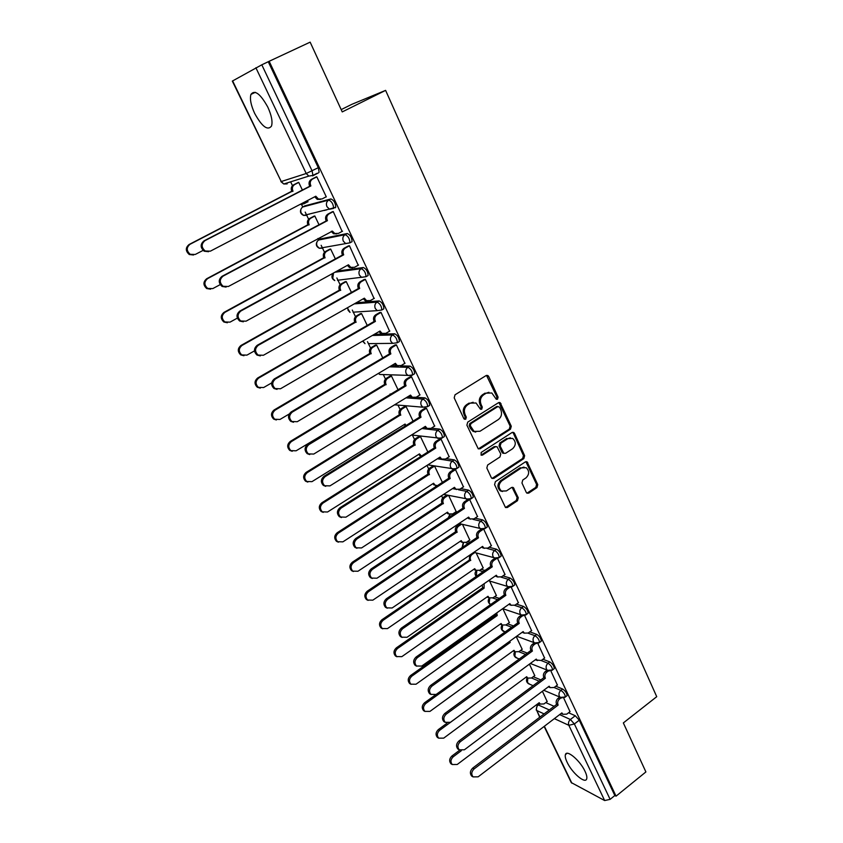 <?xml version="1.0" encoding="UTF-8"?>
<svg xmlns="http://www.w3.org/2000/svg" width="843" height="843" viewBox="0 0 843 843"><rect width="100%" height="100%" fill="white"/><g stroke="black" fill="none" stroke-linecap="round" stroke-linejoin="round"><path stroke-width="1.26" d="M497.518 399.255L498.087 397.158L488.698 376.463L487.834 375.504L486.105 375.567L455.02 394.809L454.198 397.864L463.882 418.697L465.736 419.298L466.305 417.169L465.062 414.493C463.639 410.488 464.514 407.243 467.696 404.766L470.289 403.144L476.042 402.996L480.468 409.255L481.722 409.224L482.291 407.106L481.058 404.429C479.667 400.446 480.531 397.222 483.682 394.766L486.242 393.165L491.817 392.986L496.306 399.297L497.518 399.255M496.232 399.255L496.949 397.085L486.506 375.377M464.409 419.298L465.199 417.064L463.956 414.387L465.062 414.493M480.415 409.224L481.163 407.021L479.941 404.345L481.058 404.429M585.042 771.345C580.174 760.607 566.717 749.227 565.432 754.58C564.905 756.224 565.463 758.774 567.107 762.241C571.891 772.757 585.253 784.253 586.686 778.911C587.202 777.309 586.654 774.78 585.042 771.345M267.842 107.187C260.392 93.763 254.755 89.506 250.94 94.395C249.676 98.894 250.919 105.249 254.681 113.447C262.036 126.703 267.642 130.918 271.509 126.071C272.784 121.708 271.562 115.407 267.842 107.187M350.73 242.405L352.047 241.688C351.91 237.61 350.309 234.881 347.253 233.511L320.551 238.917M335.124 207.852L335.735 207.262C335.588 203.026 333.976 200.255 330.899 198.937L304.808 205.882M526.264 492.375L526.949 493.187L528.74 493.123L536.98 487.581L537.771 484.641L527.075 461.838L525.326 461.911L495.378 481.669L494.578 484.672L505.515 507.549L507.381 507.497L517.486 500.7L518.276 497.739L513.261 487.528L511.438 487.581L506.401 490.932L501.459 491.058C498.202 487.749 498.308 484.367 501.764 480.9L521.448 467.876L526.18 467.707C529.499 470.974 529.446 474.356 526.011 477.865L522.755 480.036L521.965 482.997L526.264 492.375M269.17 61.286L310.15 42.15L342.237 111.908L385.609 90.38L656.729 696.687L623.346 722.925L645.896 771.935L616.043 796.161L269.17 61.286L261.804 64.806L312.089 170.855L312.943 175.407L308.844 176.092L312.943 175.407L317.021 173.31M510.468 429.213L511.279 426.231L500.173 402.659L498.445 402.722L467.717 422.132L466.896 425.167L478.255 448.824L480.099 448.782L510.468 429.213L509.32 429.087L510.12 426.115L498.898 402.511M514.515 433.365L524.631 455.663L523.83 458.624L493.85 478.371L491.985 478.413L491.279 477.591L486.832 468.023L487.644 465.02L499.952 456.99L500.763 453.998L497.075 446.758L495.273 446.811L482.396 455.146L481.1 455.178L481.153 452.47L511.986 432.543L513.735 432.48L514.515 433.365L513.355 433.239L523.461 455.505L524.631 455.663M545.769 702.598L554.104 706.318M568.561 712.756L575.263 715.739L570.384 719.49L574.368 723.968L610.121 799.354L604.652 800.544L571.259 782.578L544.135 726.445M290.645 181.835L292.479 185.66M301.552 204.522L302.732 206.978M305.187 212.088L308.622 219.233M317.885 238.506L318.601 239.981M321.151 245.292L324.502 252.257M336.852 277.948L340.119 284.734M352.3 310.066L355.483 316.683M367.495 341.678L370.593 348.127M383.323 374.598L385.462 379.055M397.98 405.083L400.098 409.508M412.406 435.093L414.514 439.466M426.99 465.42L428.697 468.971M441.563 495.747L442.659 498.013M455.915 525.579L456.411 526.612M341.183 109.611L351.889 104.3L385.609 90.38M616.043 796.161L614.832 795.529L610.121 799.354M232.615 80.896L281.235 181.54L232.32 81.097L261.804 64.806M307.41 201.983L308.032 201.814L307.442 200.581M325.661 197.062L326.304 196.893L316.768 176.756L315.43 177.315M342.11 231.425L333.238 211.53L331.879 212.004M319.023 224.765L314.818 215.966L313.543 216.419M324.502 210.476L325.208 210.107M358.222 265.229L349.434 245.713L348.043 246.103M335.366 258.885L330.646 249.033L329.35 249.402M374.039 298.475L365.346 279.318L363.934 279.634M351.436 292.437L346.22 281.551L344.903 281.847M389.571 331.183L381.004 312.363L379.571 312.595M367.232 325.43L361.542 313.543L360.193 313.775M404.84 363.344L396.389 344.85L394.935 345.008M382.764 357.864L376.621 345.029L375.251 345.187M419.856 394.988L411.532 376.81L410.056 376.895M398.044 389.772L391.447 375.999L390.067 376.094M434.619 426.115L426.421 408.244L424.925 408.265M413.07 421.142L406.052 406.495L404.64 406.516M449.15 456.737L441.068 439.161L439.551 439.119M427.844 452.017L420.415 436.495L418.992 436.453M463.439 486.875L455.483 469.593L454.777 469.467M456.179 511.627L448.634 495.421M477.507 516.527L469.667 499.53L465.979 501.996C463.998 503.608 463.45 505.642 464.335 508.087L462.933 507.781C462.038 505.336 462.586 503.313 464.577 501.701L467.665 499.657M469.783 540.005L462.512 524.399M491.343 545.727L483.703 529.141M483.165 567.95L476.169 552.934M504.968 574.462L497.549 558.382M496.358 595.474L489.625 581.038M518.371 602.745L511.185 587.149M509.341 622.587L502.881 608.72M531.575 630.606L524.599 615.485M522.144 649.289L516.222 636.581M544.578 658.035L537.813 643.378M534.747 675.612L529.415 664.136M557.381 685.043L550.827 670.849M533.25 676.718L540.837 679.901M555.853 686.191L562.639 689.037L560.89 690.364C563.682 692.293 565.158 694.506 565.326 697.003L564.799 697.393M520.542 650.459L527.296 653.104M542.945 659.237L549.826 661.934L548.055 663.251C550.858 665.159 552.344 667.393 552.502 669.964L551.954 670.364M507.634 623.809L513.482 625.938M529.826 631.871L536.812 634.41L535.01 635.717C537.834 637.593 539.33 639.858 539.488 642.503L538.898 642.914M494.514 596.77L499.362 598.382M516.485 604.094L523.587 606.454L521.775 607.75C524.609 609.594 526.106 611.892 526.274 614.61L525.653 615.053M481.174 569.32L484.915 570.448M502.923 575.874L510.163 578.066L508.329 579.352C511.174 581.164 512.681 583.482 512.839 586.296L512.186 586.739M467.612 541.469L470.12 542.144M489.13 547.233L496.527 549.215L494.662 550.5C497.539 552.281 499.045 554.62 499.204 557.529L498.508 557.992M453.819 513.197L454.925 513.45M475.083 518.15L482.67 519.91L480.784 521.185C483.671 522.934 485.189 525.305 485.347 528.308L484.62 528.782M460.784 488.613L468.592 490.141L466.685 491.395C469.583 493.113 471.111 495.515 471.269 498.613L470.499 499.109M446.21 458.624L454.282 459.878L452.343 461.132C455.273 462.807 456.811 465.241 456.959 468.445L456.147 468.95M423.86 427.306L424.777 427.412M431.342 428.17L439.751 429.129L437.78 430.362C440.72 432.006 442.269 434.482 442.417 437.78L441.574 438.307M428.781 405.936L429.624 405.399C429.477 401.974 427.928 399.466 424.967 397.875L422.975 399.097C425.936 400.688 427.485 403.207 427.633 406.621L422.891 407.201L421.268 405.357C420.32 402.775 420.889 400.688 422.975 399.097L405.978 397.854M407.938 396.674L410.541 396.853M416.157 397.253L424.967 397.875M400.467 365.873L409.94 366.094C412.922 367.643 414.482 370.193 414.619 373.734L413.702 374.292M391.468 365.651L397.77 365.809M374.334 334.313L394.661 333.786C397.664 335.293 399.234 337.885 399.371 341.552L398.402 342.121M356.294 302.742L379.129 300.919C382.142 302.384 383.723 305.018 383.86 308.823L382.806 309.423M336.937 271.109L363.322 267.505C366.357 268.928 367.948 271.604 368.096 275.535L366.926 276.188M302.405 190.044L298.717 182.351L297.463 182.878M569.994 711.661L563.64 697.899M547.17 701.545L542.407 691.26M566.559 696.065L567.076 695.675C566.907 693.188 565.432 690.975 562.639 689.037M553.735 669.047L554.273 668.647C554.114 666.075 552.629 663.841 549.826 661.934M540.711 641.607L541.28 641.196C541.122 638.541 539.636 636.286 536.812 634.41M527.476 613.746L528.087 613.314C527.929 610.585 526.432 608.298 523.587 606.454M514.04 585.453L514.683 585C514.525 582.186 513.018 579.868 510.163 578.066M500.394 556.707L501.069 556.243C500.911 553.335 499.404 550.995 496.527 549.215M486.516 527.507L487.233 527.033C487.085 524.03 485.557 521.659 482.67 519.91M472.428 497.844L473.176 497.349C473.028 494.251 471.5 491.848 468.592 490.141M458.107 467.707L458.898 467.191C458.75 463.998 457.212 461.553 454.282 459.878M443.555 437.064L444.377 436.548C444.229 433.239 442.691 430.762 439.751 429.129M308.58 214.206L309.16 214.248M614.832 795.529L579.246 720.196L575.263 715.739M268.285 61.781L318.296 167.683L319.128 172.235M442.396 482.386L434.556 466.031M488.929 392.301L486.242 393.165M479.941 404.345C478.539 400.362 479.414 397.148 482.554 394.703L485.104 393.101M473.134 402.259L470.289 403.144M463.956 414.387C462.533 410.393 463.408 407.158 466.59 404.682L469.172 403.059M478.36 448.887L509.32 429.087M499.604 407.201L497.813 406.6L470.879 423.65L470.31 425.778L474.093 431.416L479.962 431.279L498.287 419.593C501.385 417.137 502.249 413.934 500.879 409.993L499.604 407.201M498.044 406.484L496.675 406.516L497.813 406.6M475.737 432.08L472.976 431.289L470.499 428.465L469.193 425.662L469.772 423.544L496.675 406.516M492.049 478.445L522.671 458.466L523.461 455.505M495.853 446.558L494.135 446.664L481.269 454.988L482.396 455.146M512.618 448.729C516.127 445.167 516.148 441.732 512.692 438.423L507.981 438.581L500.995 443.102L500.184 446.095L503.851 453.323L505.652 453.271L512.618 448.729M510.405 437.812L507.981 438.581M503.924 453.365L501.964 452.312L499.045 445.958L499.846 442.965L506.833 438.444M513.355 433.239L512.502 432.311M524.019 467.085L521.448 467.876M502.439 491.522L500.32 490.837C497.064 487.539 497.17 484.156 500.626 480.7L520.289 467.696M505.526 507.549L516.327 500.479L517.128 497.518L512.091 487.307M526.938 493.187L535.811 487.38L536.591 484.44L525.884 461.658M298.759 182.436L294.629 184.564C292.416 186.029 291.826 188.137 292.858 190.897L190.023 244.28C186.271 247.505 186.345 250.845 190.233 254.312L195.249 254.46L203.089 250.392M300.782 204.048L303.88 203.816L307.98 201.688M302.511 204.238L300.003 204.459M193.521 254.997L189.296 254.523C185.407 251.066 185.334 247.726 189.085 244.512L291.741 191.224C290.709 188.474 291.299 186.366 293.512 184.902L294.629 184.564M298.159 182.52L293.512 184.902M291.889 191.551L293.016 191.213M316.81 176.851L312.563 179.043C310.287 180.55 309.676 182.731 310.74 185.576L309.539 185.934C308.485 183.089 309.096 180.918 311.362 179.411L316.146 176.946M320.593 199.391L317.253 199.369L314.713 196.798M208.579 251.709L204.217 251.214C200.213 247.642 200.139 244.185 203.995 240.866L309.697 186.271M310.898 185.913L205.007 240.624C201.14 243.954 201.214 247.41 205.218 250.993L210.371 251.161L315.809 196.219L318.464 199.043L322.037 198.959L326.241 196.767M302.679 207.009L328.738 200.065C331.805 201.393 333.417 204.175 333.575 208.4L329.444 209.254M326.947 209.675L326.241 210.044M314.861 216.05L310.782 218.2C308.601 219.675 308.011 221.772 309.033 224.491L207.641 278.59C203.985 281.741 204.006 285.018 207.694 288.422L212.784 288.591L220.213 284.618M210.602 289.181L206.725 288.559C203.047 285.155 203.026 281.889 206.672 278.748L307.885 224.754C306.873 222.046 307.453 219.949 309.634 218.474L310.782 218.2M325.767 209.96L325.071 210.328M314.039 216.156L309.634 218.474M308.032 225.07L309.181 224.807M330.688 249.107L326.673 251.288C324.513 252.774 323.933 254.86 324.934 257.526L224.965 312.31C221.393 315.387 221.372 318.612 224.87 321.952L230.013 322.142L237.347 318.117M227.41 322.753L223.88 322.015C220.381 318.675 220.402 315.472 223.964 312.395L323.765 257.716C322.764 255.05 323.343 252.974 325.493 251.488L326.673 251.288M329.739 249.191L325.493 251.488M323.912 258.032L325.082 257.842M333.28 211.625L329.097 213.837C326.852 215.355 326.252 217.526 327.284 220.329L326.062 220.613C325.029 217.81 325.63 215.65 327.874 214.133L332.384 211.741M336.673 233.89L333.512 233.732L331.194 231.372L332.427 231.119L334.745 233.49L338.401 233.416L342.553 231.193M226.103 287.084L222.099 286.441C218.316 282.921 218.305 279.539 222.057 276.293L326.22 220.94M327.442 220.655L223.089 276.125C219.328 279.381 219.349 282.774 223.142 286.304L228.369 286.483L332.427 231.119M349.466 245.798L345.345 248.042C343.133 249.581 342.532 251.72 343.554 254.491L342.311 254.691C341.289 251.931 341.889 249.791 344.092 248.253L348.444 245.893M352.49 267.779L349.508 267.526L347.39 265.355M243.342 321.805L239.697 321.046C236.103 317.6 236.135 314.281 239.791 311.099L342.458 255.018M343.712 254.807L240.866 311.014C237.199 314.197 237.168 317.526 240.761 320.983L246.04 321.183L348.454 264.776L350.772 267.347L354.492 267.294L358.581 265.029M346.252 281.625L342.29 283.828C340.172 285.334 339.592 287.4 340.572 290.024L241.983 345.461C238.506 348.475 238.443 351.636 241.772 354.924L246.946 355.124L254.481 350.888M243.964 355.725L240.75 354.914C237.42 351.636 237.494 348.486 240.961 345.472L339.381 290.15C338.401 287.526 338.97 285.461 341.099 283.965L342.29 283.828M345.23 281.667L341.099 283.965M339.529 290.466L340.72 290.34M361.573 313.617L357.664 315.84C355.567 317.358 354.998 319.402 355.967 321.994L258.727 378.043C255.334 381.015 255.218 384.123 258.401 387.348L263.606 387.548L271.678 382.901M260.287 388.128L257.347 387.274C254.175 384.05 254.28 380.952 257.673 377.991L354.745 322.058C353.786 319.465 354.355 317.421 356.452 315.914L357.664 315.84M360.477 313.617L356.452 315.914M354.892 322.363L356.115 322.3M376.642 345.082L372.785 347.337C370.72 348.865 370.151 350.899 371.099 353.459L275.187 410.098C271.868 413.017 271.731 416.063 274.765 419.245L279.992 419.445L289.191 414.008M276.356 419.983L273.69 419.097C270.656 415.936 270.793 412.891 274.112 409.972L369.866 353.449C368.918 350.899 369.487 348.865 371.552 347.348L372.785 347.337M375.504 345.04L371.552 347.348M370.014 353.744L371.247 353.754M365.388 279.391L361.32 281.667C359.139 283.216 358.549 285.345 359.55 288.064L358.275 288.201C357.274 285.482 357.864 283.353 360.045 281.804L364.271 279.444M368.054 301.088L365.251 300.74L363.322 298.77M260.318 355.894L256.999 355.061C253.585 351.668 253.659 348.412 257.22 345.293L358.433 288.517M359.698 288.38L258.316 345.282C254.744 348.412 254.67 351.668 258.095 355.072L263.406 355.272L364.366 298.18L366.536 300.635L370.309 300.593L374.345 298.306M381.036 312.426L377.021 314.724C374.872 316.283 374.281 318.401 375.272 321.078L373.976 321.141C372.996 318.475 373.575 316.357 375.725 314.797L379.856 312.426M383.375 333.828L380.741 333.417L378.981 331.615M277.041 389.371L274.007 388.497C270.761 385.167 270.866 381.963 274.354 378.897L374.123 321.457M375.42 321.394L275.471 378.96C271.983 382.027 271.868 385.24 275.134 388.57L280.477 388.781L380.003 331.025L382.037 333.375L385.862 333.343L389.845 331.025M396.421 344.903L392.469 347.232C390.341 348.802 389.761 350.909 390.731 353.544L389.424 353.544C388.454 350.909 389.034 348.812 391.152 347.242L395.198 344.861M398.454 366.01L395.978 365.546L394.387 363.923M293.512 422.259L290.74 421.352C287.632 418.086 287.779 414.946 291.183 411.921L389.571 353.849M390.878 353.86L292.331 412.058C288.928 415.083 288.78 418.233 291.889 421.511L297.252 421.711L395.388 363.322L397.295 365.577L401.163 365.546L405.083 363.196M391.468 376.052L387.664 378.328C385.62 379.866 385.072 381.89 385.999 384.408L291.372 441.606C288.127 444.493 287.958 447.496 290.867 450.615L296.093 450.805L390.72 394.197M292.215 451.29L289.771 450.404C286.862 447.296 287.031 444.303 290.277 441.426L384.745 384.334C383.818 381.826 384.366 379.803 386.41 378.275L387.664 378.328M390.288 375.957L386.41 378.275M384.893 384.629L386.147 384.703M411.553 376.853L407.654 379.213C405.557 380.794 404.988 382.88 405.936 385.472L404.608 385.399C403.66 382.817 404.229 380.73 406.315 379.15L410.288 376.758M413.302 397.664L410.973 397.158L409.529 395.694M309.729 454.577L307.2 453.66C304.228 450.457 304.407 447.359 307.727 444.387L404.745 385.704M406.084 385.778L308.907 444.588C305.577 447.57 305.398 450.668 308.369 453.882L313.733 454.071L410.52 395.093L412.322 397.253L416.21 397.211L420.077 394.851M406.073 406.537L402.311 408.834C400.299 410.372 399.74 412.385 400.657 414.861L307.295 472.607C304.123 475.452 303.933 478.402 306.715 481.469L311.942 481.659L405.083 424.05L406.041 425.494M405.42 425.884L404.166 424.609M307.832 482.091L305.587 481.205C302.806 478.15 303.006 475.199 306.167 472.365L399.392 414.735C398.476 412.259 399.024 410.256 401.036 408.718L402.311 408.834M404.851 406.389L401.036 408.718M399.529 415.03L400.804 415.156M426.442 408.286L422.596 410.657C420.531 412.248 419.962 414.324 420.899 416.885L419.54 416.748C418.613 414.198 419.171 412.122 421.237 410.541L425.135 408.128M427.928 428.792L425.736 428.255L424.44 426.948M325.714 486.337L323.385 485.431C320.54 482.28 320.751 479.235 323.997 476.306L419.688 417.043M421.036 417.18L325.198 476.569C321.942 479.509 321.731 482.554 324.587 485.716L329.95 485.895L425.399 426.347L427.095 428.413L431.005 428.37L434.83 425.978M420.436 436.537L416.727 438.855C414.735 440.404 414.187 442.406 415.093 444.851L322.964 503.102C319.855 505.916 319.634 508.824 322.311 511.827L327.527 512.007L419.445 453.882L421.468 456.052M421.331 456.137L418.549 454.44M323.238 512.375L321.162 511.501C318.496 508.498 318.707 505.6 321.815 502.797L413.797 444.661C412.901 442.217 413.439 440.225 415.43 438.687L416.727 438.855M419.182 436.337L415.43 438.687M413.934 444.946L415.23 445.136M441.089 439.203L437.296 441.595C435.251 443.197 434.693 445.262 435.61 447.781L434.24 447.58C433.323 445.072 433.882 443.018 435.915 441.416L439.751 438.992M442.333 459.414L439.098 457.686M341.457 517.57L339.318 516.664C336.578 513.577 336.81 510.584 339.992 507.686L434.377 447.875M499.235 402.448L500.173 402.659M435.757 448.076L341.215 508.013C338.022 510.911 337.801 513.914 340.53 517.012L345.883 517.18L440.046 457.085L441.648 459.066L445.568 459.024L449.34 456.611M434.577 466.063L430.91 468.402C428.95 469.962 428.413 471.943 429.298 474.356L338.37 533.113C335.324 535.885 335.092 538.751 337.653 541.701L342.869 541.859L433.576 483.25L435.062 485.104L437.38 485.631M435.631 485.399L432.712 483.819M338.412 542.186L336.494 541.322C333.923 538.371 334.165 535.516 337.2 532.744L427.991 474.114C427.106 471.711 427.643 469.73 429.603 468.181L430.91 468.402M433.291 465.821L429.603 468.181M428.128 474.398L429.435 474.641M455.505 469.625L451.753 472.038C449.74 473.65 449.182 475.694 450.088 478.181L448.697 477.918C447.802 475.441 448.35 473.408 450.362 471.795L453.85 469.551M456.516 489.541L453.534 487.939M356.968 548.277L354.977 547.392C352.353 544.357 352.606 541.406 355.714 538.54L448.834 478.213M450.225 478.466L356.958 538.93C353.839 541.807 353.596 544.757 356.22 547.802L361.552 547.95L454.451 487.338L455.968 489.235L459.899 489.193L463.618 486.759M448.202 495.336L444.883 497.496C442.944 499.067 442.406 501.037 443.281 503.408L353.533 562.629C350.551 565.379 350.298 568.203 352.764 571.111L357.959 571.248L447.496 512.175L448.897 513.945L452.754 513.903L456.348 511.522M449.351 514.198L446.653 512.734M353.375 571.512L351.584 570.669C349.118 567.771 349.371 564.958 352.342 562.207L441.953 503.123C441.079 500.742 441.616 498.782 443.555 497.222L444.883 497.496M446.864 495.052L443.555 497.222M442.09 503.397L443.418 503.692M470.499 519.183L467.728 517.707M372.248 578.488L370.393 577.613C367.875 574.631 368.138 571.723 371.183 568.888L463.06 508.066M464.472 508.371L372.448 569.341C369.392 572.186 369.129 575.095 371.658 578.077L376.969 578.214L468.634 517.107L470.057 518.93L473.998 518.877L477.675 516.422M461.595 524.177L458.634 526.148C456.716 527.718 456.189 529.678 457.054 532.017L368.454 591.691C365.535 594.41 365.261 597.192 367.643 600.047L372.817 600.163L461.205 540.648L462.533 542.344L466.39 542.291L469.93 539.899M462.881 542.565L460.373 541.195M368.117 600.385L366.442 599.552C364.06 596.707 364.334 593.925 367.253 591.206L455.705 531.67C454.851 529.33 455.378 527.381 457.296 525.811L458.634 526.148M460.246 523.84L457.296 525.811M455.842 531.944L457.18 532.291M483.281 529.256L479.983 531.48C478.023 533.103 477.486 535.115 478.36 537.528L476.938 537.16C476.063 534.757 476.601 532.744 478.561 531.122L481.342 529.246M484.272 548.361L481.711 546.991M387.306 608.203L385.557 607.35C383.133 604.42 383.417 601.554 386.4 598.741L477.064 537.444M478.487 537.813L387.685 599.247C384.693 602.06 384.408 604.937 386.842 607.866L392.132 607.982L482.586 546.401L483.935 548.15L487.876 548.087L491.501 545.611M474.82 552.555L472.185 554.357C470.289 555.937 469.762 557.876 470.605 560.195L383.144 620.279C380.277 622.977 379.993 625.727 382.29 628.53L387.432 628.625L474.693 568.688L475.958 570.321L479.815 570.258L483.313 567.845M476.221 570.49L473.892 569.236M382.648 628.804L381.068 627.993C378.77 625.19 379.055 622.45 381.921 619.753L469.382 560.058L469.604 555.242M469.382 560.058L470.742 560.458M496.548 558.582L493.766 560.49C491.838 562.123 491.3 564.125 492.154 566.507L490.721 566.085C489.857 563.714 490.394 561.712 492.333 560.089L494.852 558.351M497.844 577.076L495.473 575.822M402.132 637.434L400.488 636.602C398.149 633.725 398.444 630.901 401.373 628.119L490.847 566.359M492.291 566.781L402.68 628.678C399.74 631.46 399.445 634.294 401.795 637.182L407.053 637.266L496.316 575.242L497.602 576.928L501.543 576.844L505.115 574.357M484.145 583.693L484.093 588.203L397.601 648.436C394.787 651.102 394.492 653.82 396.705 656.571L401.826 656.655L487.992 596.296L489.193 597.877L493.039 597.803L496.495 595.379M490.584 604.568L490.215 604.336C487.886 602.513 487.602 600.395 489.361 597.993L487.212 596.844M396.969 656.771L395.462 655.98C393.249 653.23 393.544 650.522 396.358 647.856L482.723 587.75L482.207 585.042M482.723 587.75L484.093 588.203M509.752 587.36L507.338 589.057C505.431 590.701 504.894 592.682 505.737 595.032L504.283 594.557C503.44 592.218 503.977 590.226 505.884 588.593L508.192 586.97M511.216 605.348L509.014 604.21M416.737 666.202L415.178 665.39C412.912 662.566 413.228 659.774 416.105 657.013L504.42 594.831M505.874 595.306L417.422 657.624C414.545 660.396 414.24 663.188 416.495 666.023L421.732 666.075L509.836 603.63L511.058 605.242L514.989 605.158L518.519 602.65M496.727 612.914L497.244 615.527L411.837 676.149C409.076 678.794 408.771 681.481 410.91 684.189L415.999 684.231L501.079 623.504L502.228 625.021L506.063 624.926L509.478 622.492M502.323 625.095L500.331 624.041M411.078 684.326L409.645 683.547C407.506 680.838 407.812 678.162 410.573 675.517L495.853 615.032L495.421 613.841M495.853 615.032L497.244 615.527M522.829 615.653L520.7 617.181C518.814 618.825 518.287 620.806 519.119 623.114L517.644 622.587C516.812 620.279 517.339 618.309 519.225 616.665L521.364 615.137M524.388 633.188L522.354 632.145M431.121 694.516L429.635 693.715C427.454 690.944 427.77 688.183 430.594 685.443L517.771 622.851M519.246 623.377L431.943 686.118C429.108 688.857 428.792 691.618 430.973 694.4L436.168 694.432L523.145 631.576L524.314 633.135L528.224 633.03L531.712 630.501M509.762 641.249L510.194 642.44L425.852 703.431C423.144 706.065 422.817 708.71 424.893 711.376L429.951 711.397L513.977 650.301L515.073 651.765L518.898 651.66L522.27 649.205M515.105 651.787L513.25 650.828M424.977 711.45L423.618 710.681C421.542 708.025 421.858 705.38 424.577 702.756L435.599 694.79M508.845 641.913L510.194 642.44M535.737 643.494L533.851 644.874C531.986 646.518 531.469 648.488 532.281 650.764L530.805 650.185C529.984 647.919 530.5 645.959 532.365 644.305L534.325 642.882M532.407 651.028L446.221 714.147C443.439 716.877 443.112 719.606 445.23 722.335L450.383 722.335L536.253 659.1L537.37 660.596L535.495 659.658M445.294 722.388L443.871 721.597C441.753 718.868 442.09 716.15 444.862 713.431L530.932 650.448M535.874 660.006L541.269 660.48L544.715 657.94M522.955 668.952L439.656 730.301C436.99 732.915 436.663 735.528 438.666 738.152L443.681 738.152L526.685 676.697L527.729 678.109L531.543 677.993L534.873 675.517M527.665 678.078L525.99 677.214M437.369 737.414L438.666 738.152L437.369 737.414C435.367 734.801 435.694 732.188 438.36 729.585L447.022 723.21M548.498 670.88L546.801 672.134C544.968 673.799 544.441 675.749 545.252 677.993L543.756 677.372C542.955 675.127 543.472 673.178 545.305 671.534L547.075 670.217M550.1 687.593L548.424 686.75M459.245 749.827L457.886 749.048C455.831 746.371 456.179 743.684 458.898 740.986L543.883 677.635M545.379 678.246L460.278 741.745C457.549 744.453 457.212 747.14 459.256 749.827L464.377 749.796L549.162 686.202L550.226 687.646L554.104 687.509L560.89 690.364C559.057 692.029 558.54 693.979 559.341 696.213L560.268 697.393L565.326 697.003L567.076 695.675M557.508 684.948L554.104 687.509M461.29 750.734L453.249 756.761C450.626 759.364 450.288 761.946 452.238 764.527L457.212 764.496L539.204 702.704L540.205 704.074L543.998 703.937L547.286 701.45M540.015 703.989L538.529 703.22M452.143 764.464L450.921 763.747C448.982 761.176 449.319 758.595 451.932 756.002L459.709 750.175M561.08 697.846L559.562 698.995C557.739 700.659 557.234 702.588 558.024 704.811L556.517 704.147C555.727 701.934 556.232 699.996 558.055 698.341L559.647 697.129M562.639 714.179L561.175 713.431M472.912 776.803L471.68 776.076C469.699 773.431 470.046 770.776 472.723 768.099L556.633 704.4M558.15 705.064L474.114 768.911C471.437 771.598 471.089 774.264 473.071 776.898L478.15 776.835L561.87 712.893L562.892 714.295L566.759 714.137L570.11 711.566M496.949 397.085L498.087 397.158M465.199 417.064L466.305 417.169M481.163 407.021L482.291 407.106M448.181 517.918L449.877 514.399M435.02 487.159L436.347 485.61M318.443 240.076L345.124 234.67C348.17 236.04 349.771 238.769 349.919 242.847L345.598 243.511L343.312 241.161C342.29 238.369 342.89 236.209 345.124 234.67L347.253 233.511M320.909 238.727L318.844 239.833C316.694 241.309 316.125 243.374 317.116 246.04L319.318 248.274L322.869 248.211L321.752 247.831M305.071 205.745L302.985 206.83C300.803 208.295 300.224 210.381 301.236 213.079L303.606 215.429L307.073 215.344L305.788 214.891M539.71 703.852L538.255 704.938L549.32 709.954M559.626 714.611L570.384 719.49C568.572 721.165 568.066 723.104 568.846 725.307L554.357 718.636M544.104 713.905L536.78 710.533L539.941 717.077M544.378 726.255L571.86 783.168M604.652 800.544L568.846 725.307L574.368 723.968L579.246 720.196M318.559 172.826L312.605 175.881M280.888 181.603L283.764 183.995L281.235 181.54L306.22 173.51L255.882 67.746M531.543 677.983L539.12 681.176M518.814 651.713L525.568 654.379M541.185 660.543L548.055 663.251C546.201 664.906 545.674 666.876 546.485 669.142L547.465 670.375L552.502 669.964L554.273 668.647M505.874 625.053L511.722 627.192M528.034 633.167L535.01 635.717C533.134 637.371 532.607 639.342 533.44 641.649L534.462 642.935L539.488 642.503L541.28 641.196M492.723 598.003L497.591 599.636M514.662 605.369L521.775 607.75C519.868 609.405 519.341 611.386 520.184 613.725L521.259 615.063L526.274 614.61L528.087 613.314M479.34 570.542L483.123 571.691M501.048 577.139L508.329 579.352C506.401 580.996 505.863 582.998 506.717 585.358L507.855 586.76L512.839 586.296L514.683 585M465.705 542.66L468.308 543.366M487.18 548.466L494.662 550.5C492.712 552.133 492.175 554.146 493.039 556.549L494.251 558.013L499.204 557.529L501.069 556.243M451.785 514.367L453.091 514.673M467.275 518.002L468.181 518.213M473.007 519.351L480.784 521.185C478.803 522.808 478.266 524.841 479.14 527.275L480.415 528.803L485.347 528.308L487.233 527.033M452.522 488.592L456.052 489.288M458.444 489.762L466.685 491.395C464.683 493.018 464.124 495.062 465.02 497.539L466.379 499.13L471.269 498.613L473.176 497.349M437.422 458.761L452.343 461.132C450.32 462.744 449.762 464.799 450.668 467.307L452.111 468.982L456.959 468.445L458.898 467.191M421.932 428.507L437.78 430.362C435.726 431.964 435.167 434.04 436.084 436.59L437.622 438.339L442.417 437.78L444.377 436.548M389.498 366.831L407.917 367.306C410.899 368.865 412.459 371.405 412.606 374.945L411.669 375.493M409.94 366.094L407.917 367.306C405.81 368.886 405.23 370.994 406.189 373.618L407.928 375.535L412.606 374.945L414.619 373.734M372.332 335.472L392.617 334.977C395.609 336.494 397.179 339.086 397.327 342.753L392.722 343.354L390.867 341.331C389.898 338.665 390.478 336.547 392.617 334.977L394.661 333.786M354.271 303.88L377.053 302.11C380.067 303.575 381.647 306.209 381.795 310.003L377.274 310.635L375.283 308.506C374.292 305.798 374.882 303.67 377.053 302.11L379.129 300.919M334.903 272.236L361.226 268.675C364.25 270.097 365.841 272.774 365.988 276.715L361.563 277.358L359.434 275.124C358.423 272.373 359.023 270.224 361.226 268.675L363.322 267.505M330.899 198.937L328.738 200.065C326.473 201.593 325.872 203.774 326.915 206.609L329.371 209.075L335.735 207.262M368.096 275.535L365.988 276.715L337.495 280.266M383.86 308.823L381.795 310.003L377.274 310.635L353.059 312.184M399.371 341.552L397.327 342.753L392.722 343.354L368.654 343.628M333.217 273.343C331.109 276.356 331.636 278.77 334.797 280.593L332.743 278.453L333.533 272.984M347.295 307.832L350.035 312.384L348.106 310.35L347.653 307.632M362.606 341.12L365.03 343.67L362.933 340.93M411.805 375.504L379.803 374.461L378.549 373.344M383.238 374.598L379.803 374.461L378.359 373.46M397.517 405.04L394.492 404.861M441.426 438.371L411.553 434.988M455.652 469.161L427.865 464.862M469.646 499.435L443.65 494.388M436.737 485.663L435.747 486.696M483.418 529.214L458.982 523.535M450.215 514.472L448.697 517.57M496.991 558.498L473.914 552.302M463.566 542.829L462.396 547.36M510.363 587.297L488.487 580.679M476.369 576.359L476.748 570.732M523.535 615.643L502.734 608.667M490.679 604.505L489.161 603.051L489.762 598.214M536.527 643.525L516.675 636.254M504.672 631.755L502.112 629.932L502.618 625.264M549.341 670.975L530.331 663.462M517.254 658.172L514.873 656.412L515.284 651.913M561.975 698.004L543.735 690.269M529.667 684.21L527.444 682.503L527.792 678.151M318.296 167.683L306.22 173.51L308.844 176.092L283.764 183.995L287.178 183.9L285.756 183.374M536.201 710.017L537.202 705.127L538.255 704.938C536.496 706.539 536 708.405 536.78 710.533L539.699 717.256M482.554 394.703L483.682 394.766M466.59 404.682L467.696 404.766M487.57 376.421L488.698 376.463M478.982 448.634L480.099 448.782M499.857 403.502L501.005 403.586M510.12 426.115L511.279 426.231M469.772 423.544L470.879 423.65M469.193 425.662L470.31 425.778M470.499 428.465L471.606 428.592M522.671 458.466L523.83 458.624M492.712 478.181L493.85 478.371M494.135 446.664L495.273 446.811M499.846 442.965L500.995 443.102M499.045 445.958L500.184 446.095M501.964 452.312L503.102 452.47M500.626 480.7L501.764 480.9M512.797 488.129L513.956 488.339M517.128 497.518L518.276 497.739M516.327 500.479L517.486 500.7M506.232 507.265L507.381 507.497M526.643 462.522L527.813 462.691M536.591 484.44L537.771 484.641M535.811 487.38L536.98 487.581M527.581 492.913L528.74 493.123M291.741 191.224L292.858 190.897M189.085 244.512L190.023 244.28M310.74 185.576L309.539 185.934M312.563 179.043L311.362 179.411M315.967 196.556L314.766 196.893M205.007 240.624L203.995 240.866M307.885 224.754L309.033 224.491M206.672 278.748L207.641 278.59M323.765 257.716L324.934 257.526M223.964 312.395L224.965 312.31M327.284 220.329L326.062 220.613M329.097 213.837L327.874 214.133M223.089 276.125L222.057 276.293M343.554 254.491L342.311 254.691M345.345 248.042L344.092 248.253M348.612 265.092L347.601 265.239M240.866 311.014L239.791 311.099M339.381 290.15L340.572 290.024M240.961 345.472L241.983 345.461M354.745 322.058L355.967 321.994M257.673 377.991L258.727 378.043M369.866 353.449L371.099 353.459M274.112 409.972L275.187 410.098M359.55 288.064L358.275 288.201M361.32 281.667L360.045 281.804M364.513 298.496L363.67 298.57M258.316 345.282L257.22 345.293M375.272 321.078L373.976 321.141M377.021 314.724L375.725 314.797M380.151 331.341L379.424 331.362M275.471 378.96L274.354 378.897M390.731 353.544L389.424 353.544M392.469 347.232L391.152 347.242M395.536 363.628L394.893 363.618M292.331 412.058L291.183 411.921M390.067 393.987L390.636 394.029M384.745 384.334L385.999 384.408M290.277 441.426L291.372 441.606M405.936 385.472L404.608 385.399M407.654 379.213L406.315 379.15M410.667 395.399L410.088 395.356M308.907 444.588L307.727 444.387M399.392 414.735L400.657 414.861M306.167 472.365L307.295 472.607M420.899 416.885L419.54 416.748M422.596 410.657L421.237 410.541M425.546 426.642L425.02 426.579M325.198 476.569L323.997 476.306M413.797 444.661L415.093 444.851M321.815 502.797L322.964 503.102M435.61 447.781L434.24 447.58M437.296 441.595L435.915 441.416M341.215 508.013L339.992 507.686M427.991 474.114L429.298 474.356M337.2 532.744L338.37 533.113M450.088 478.181L448.697 477.918M451.753 472.038L450.362 471.795M356.958 538.93L355.714 538.54M441.953 503.123L443.281 503.408M352.342 562.207L353.533 562.629M464.335 508.087L462.933 507.781M465.979 501.996L464.577 501.701M372.448 569.341L371.183 568.888M455.705 531.67L457.054 532.017M367.253 591.206L368.454 591.691M478.36 537.528L476.938 537.16M479.983 531.48L478.561 531.122M387.685 599.247L386.4 598.741M471.279 554.104L472.185 554.357M469.256 559.794L470.605 560.195M381.921 619.753L383.144 620.279M492.154 566.507L490.721 566.085M493.766 560.49L492.333 560.089M402.68 628.678L401.373 628.119M482.586 587.487L483.966 587.94M396.358 647.856L397.601 648.436M505.737 595.032L504.283 594.557M507.338 589.057L505.884 588.593M417.422 657.624L416.105 657.013M495.726 614.768L497.117 615.264M410.573 675.517L411.837 676.149M519.119 623.114L517.644 622.587M520.7 617.181L519.225 616.665M431.943 686.118L430.594 685.443M509.035 641.776L510.068 642.176M424.577 702.756L425.852 703.431M532.281 650.764L530.805 650.185M533.851 644.874L532.365 644.305M446.221 714.147L444.862 713.431M438.36 729.585L439.656 730.301M545.252 677.993L543.756 677.372M546.801 672.134L545.305 671.534M460.278 741.745L458.898 740.986M451.932 756.002L453.249 756.761M558.024 704.811L556.517 704.147M559.562 698.995L558.055 698.341M474.114 768.911L472.723 768.099M567.033 753.326L565.432 754.58M255.313 92.319L250.94 94.395M329.371 209.075L303.606 215.429C300.403 213.848 299.665 211.498 301.383 208.358M352.047 241.688L349.919 242.847L319.318 248.274C316.146 246.577 315.514 244.196 317.421 241.119M429.624 405.399L427.633 406.621L422.891 407.201L394.598 404.798M463.239 542.723L462.08 547.581M476.379 570.574C474.693 572.523 474.641 574.473 476.242 576.443M505.136 631.923L503.113 631.165C500.89 629.415 500.573 627.361 502.165 625M519.267 658.984L515.821 657.603C513.703 655.928 513.355 653.947 514.767 651.639M533.082 685.686L528.35 683.641C526.327 682.05 525.948 680.132 527.202 677.888M539.204 703.62L537.644 704.801M486.696 375.462L487.834 375.504M472.976 431.289L474.093 431.416M502.713 453.165L503.851 453.323M512.576 432.354L513.735 432.48M500.32 490.837L501.459 491.058M512.101 487.317L513.261 487.528M525.906 461.669L527.075 461.838M189.296 254.523L190.233 254.312M318.464 199.043L317.253 199.369M205.218 250.993L204.217 251.214M206.725 288.559L207.694 288.422M223.88 322.015L224.87 321.952M334.745 233.49L333.512 233.732M223.142 286.304L222.099 286.441M350.772 267.347L349.508 267.526M240.761 320.983L239.697 321.046M240.75 354.914L241.772 354.924M257.347 387.274L258.401 387.348M273.69 419.097L274.765 419.245M366.536 300.635L365.251 300.74M258.095 355.072L256.999 355.061M382.037 333.375L380.741 333.417M275.134 388.57L274.007 388.497M397.295 365.577L395.978 365.546M291.889 421.511L290.74 421.352M289.771 450.404L290.867 450.615M412.322 397.253L410.973 397.158M308.369 453.882L307.2 453.66M305.587 481.205L306.715 481.469M427.095 428.413L425.736 428.255M324.587 485.716L323.385 485.431M419.709 455.599L421.005 455.81M321.162 511.501L322.311 511.827M441.648 459.066L440.267 458.845M340.53 517.012L339.318 516.664M433.745 484.841L435.062 485.104M336.494 541.322L337.653 541.701M455.968 489.235L454.567 488.961M356.22 547.802L354.977 547.392M447.57 513.629L448.897 513.945M351.584 570.669L352.764 571.111M470.057 518.93L468.645 518.593M371.658 578.077L370.393 577.613M461.184 541.986L462.533 542.344M366.442 599.552L367.643 600.047M483.935 548.15L482.512 547.76M386.842 607.866L385.557 607.35M474.598 569.91L475.958 570.321M381.068 627.993L382.29 628.53M497.602 576.928L496.158 576.486M401.795 637.182L400.488 636.602M487.812 597.413L489.193 597.877M395.462 655.98L396.705 656.571M511.058 605.242L509.604 604.758M416.495 666.023L415.178 665.39M500.837 624.505L502.228 625.021M409.645 683.547L410.91 684.189M524.314 633.135L522.839 632.598M430.973 694.4L429.635 693.715M513.661 651.207L515.073 651.765M423.618 710.681L424.893 711.376M445.23 722.335L443.871 721.597M526.306 677.509L527.729 678.109M550.226 687.646L548.719 687.013M459.256 749.827L457.886 749.048M538.772 703.431L540.205 704.074M450.921 763.747L452.238 764.527M562.892 714.295L561.375 713.61M473.071 776.898L471.68 776.076"/></g></svg>
